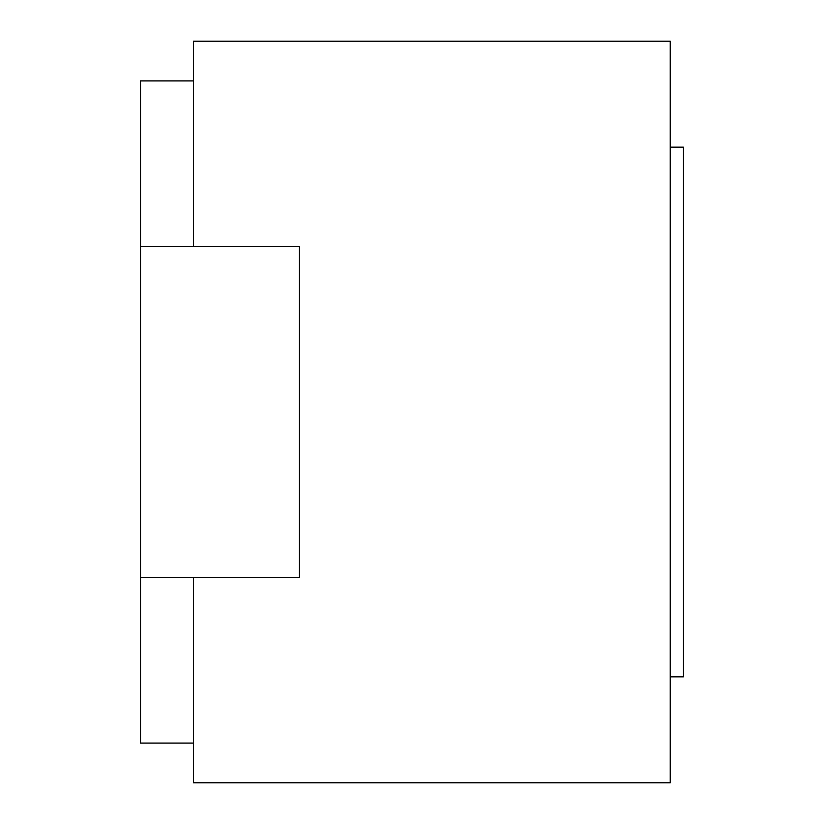 <?xml version="1.0" encoding="UTF-8"?>
<svg xmlns="http://www.w3.org/2000/svg" width="824" height="824" viewBox="0 0 824 824"><rect width="100%" height="100%" fill="white"/><g stroke="black" fill="none" stroke-linecap="round" stroke-linejoin="round"><path stroke-width="1.24" d="M670.231 147.146L683.477 147.146L683.477 676.854L670.231 676.854M193.496 246.469L193.496 41.2L670.231 41.2L670.231 782.8L193.496 782.8L193.496 577.531M140.523 577.531L299.431 577.531L299.431 246.469L140.523 246.469L140.523 743.073L193.496 743.073M140.523 246.469L140.523 80.927L193.496 80.927"/></g></svg>
